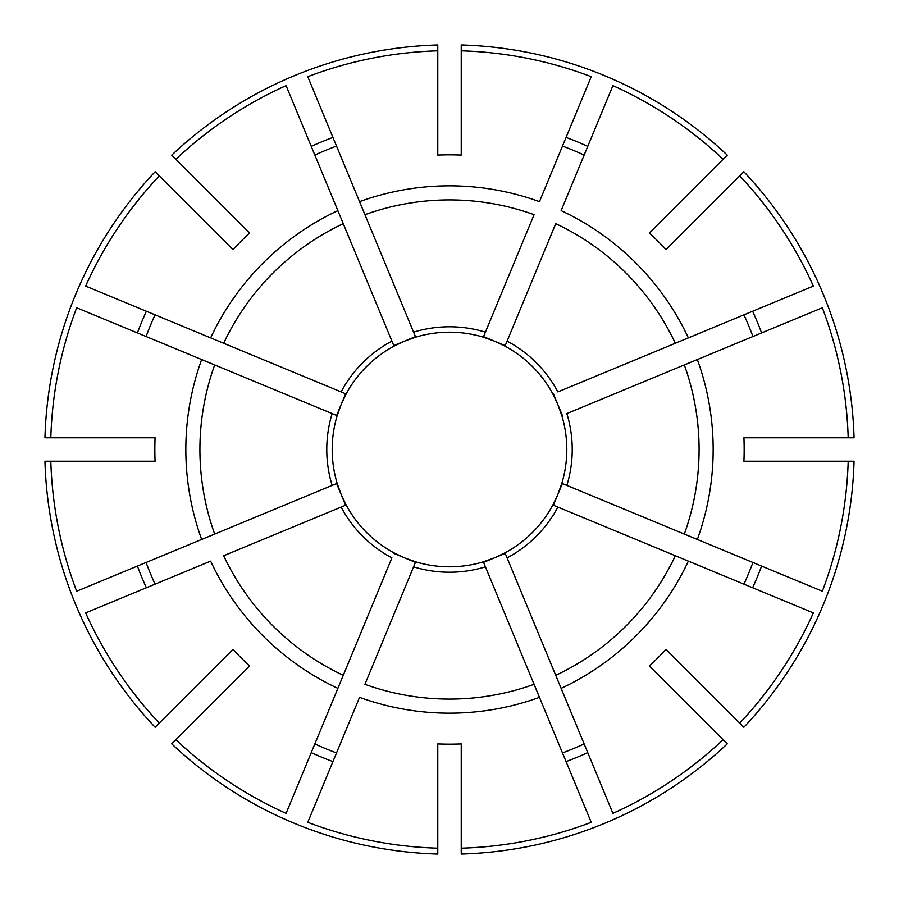<?xml version="1.0" encoding="UTF-8"?>
<svg xmlns="http://www.w3.org/2000/svg" width="899" height="899" viewBox="0 0 899 899"><rect width="100%" height="100%" fill="white"/><g stroke="black" fill="none" stroke-linecap="round" stroke-linejoin="round"><path stroke-width="1.35" d="M437.768 848.184L437.768 743.923A294.658 294.658 0 0 0 461.232 743.923L461.232 848.184A398.853 398.853 0 0 0 591.227 822.327L539.456 697.343A263.665 263.665 0 0 1 359.544 697.343L307.773 822.327A398.853 398.853 0 0 0 437.768 848.184L437.768 854.05A404.719 404.719 0 0 1 171.731 743.855L175.889 739.708A398.853 398.853 0 0 0 286.096 813.348L337.867 688.364A263.665 263.665 0 0 1 210.636 561.133L85.652 612.904A398.853 398.853 0 0 0 159.292 723.111L155.145 727.269A404.719 404.719 0 0 1 44.95 461.232L155.078 461.232A294.658 294.658 0 0 1 155.078 437.768L50.816 437.768A398.853 398.853 0 0 1 76.673 307.773L214.681 364.927A249.585 249.585 0 0 0 214.681 534.073L337.17 483.325L341.114 494.394L346.149 505.002A117.308 117.308 0 0 0 393.998 552.851L404.606 557.886L415.675 561.83A117.308 117.308 0 0 0 483.325 561.83L494.394 557.886L505.002 552.851A117.308 117.308 0 0 0 552.851 505.002L557.886 494.394L561.83 483.325A117.308 117.308 0 0 0 561.83 415.675L557.886 404.606L552.851 393.998A117.308 117.308 0 0 0 505.002 346.149L494.394 341.114L483.325 337.17A117.308 117.308 0 0 0 415.675 337.17L404.606 341.114L393.998 346.149A117.308 117.308 0 0 0 346.149 393.998L341.114 404.606L337.17 415.675A117.308 117.308 0 0 0 337.17 483.325L336.631 483.55L341.114 494.394L345.609 505.227L346.149 505.002L341.126 507.092A122.725 122.725 0 0 0 391.908 557.874L343.261 675.34A249.585 249.585 0 0 1 223.66 555.739L345.609 505.227M50.816 461.232A398.853 398.853 0 0 0 76.673 591.227L201.657 539.456A263.665 263.665 0 0 1 201.657 359.544L332.147 413.585A122.725 122.725 0 0 0 332.147 485.415L336.631 483.55M201.657 539.456L214.681 534.073L201.657 539.456M336.631 415.45L332.147 413.585L337.17 415.675L336.631 415.45L341.114 404.606L345.609 393.773L346.149 393.998L341.126 391.908L345.609 393.773M437.768 50.816A398.853 398.853 0 0 0 307.773 76.673L359.544 201.657A263.665 263.665 0 0 1 539.456 201.657L591.227 76.673A398.853 398.853 0 0 0 461.232 50.816L461.232 155.078A294.658 294.658 0 0 0 437.768 155.078L437.768 44.95A404.719 404.719 0 0 0 171.731 155.145L175.889 159.292A398.853 398.853 0 0 1 286.096 85.652L343.261 223.66A249.585 249.585 0 0 0 223.66 343.261L341.126 391.908A122.725 122.725 0 0 1 391.908 341.126L393.998 346.149L393.773 345.609L404.606 341.114L415.45 336.631L415.675 337.17L413.585 332.147L415.45 336.631M50.816 437.768L44.95 437.768A404.719 404.719 0 0 1 155.145 171.731L159.292 175.889A398.853 398.853 0 0 0 85.652 286.096L210.636 337.867A263.665 263.665 0 0 1 337.867 210.636L393.773 345.609M210.636 337.867L223.66 343.261L210.636 337.867M175.889 159.292L249.607 233.021A294.658 294.658 0 0 0 233.021 249.607L159.292 175.889M483.55 336.631L534.073 214.681A249.585 249.585 0 0 0 364.927 214.681L413.585 332.147A122.725 122.725 0 0 1 485.415 332.147L483.55 336.631L505.227 345.609L505.002 346.149L507.092 341.126L505.227 345.609M359.544 201.657L364.927 214.681L359.544 201.657M675.34 343.261A249.585 249.585 0 0 0 555.739 223.66L507.092 341.126A122.725 122.725 0 0 1 557.874 391.908L688.364 337.867A263.665 263.665 0 0 0 561.133 210.636L612.904 85.652A398.853 398.853 0 0 1 723.111 159.292L649.393 233.021A294.658 294.658 0 0 1 665.979 249.607L739.708 175.889A398.853 398.853 0 0 1 813.348 286.096L675.34 343.261M739.708 175.889L743.855 171.731A404.719 404.719 0 0 1 854.05 437.768L743.923 437.768A294.658 294.658 0 0 1 743.923 461.232L848.184 461.232A398.853 398.853 0 0 1 822.327 591.227L684.319 534.073A249.585 249.585 0 0 0 684.319 364.927L566.853 413.585A122.725 122.725 0 0 1 566.853 485.415L561.83 483.325L562.369 483.55L557.886 494.394L553.391 505.227L552.851 505.002L557.874 507.092L553.391 505.227M848.184 437.768A398.853 398.853 0 0 0 822.327 307.773L697.343 359.544A263.665 263.665 0 0 1 697.343 539.456L562.369 483.55M697.343 359.544L684.319 364.927L697.343 359.544M461.232 848.184L461.232 854.05A404.719 404.719 0 0 0 727.269 743.855L723.111 739.708A398.853 398.853 0 0 1 612.904 813.348L555.739 675.34A249.585 249.585 0 0 0 675.34 555.739L557.874 507.092A122.725 122.725 0 0 1 507.092 557.874L505.002 552.851L505.227 553.391L494.394 557.886L483.55 562.369L483.325 561.83L485.415 566.853L483.55 562.369M848.184 461.232L854.05 461.232A404.719 404.719 0 0 1 743.855 727.269L739.708 723.111A398.853 398.853 0 0 0 813.348 612.904L688.364 561.133A263.665 263.665 0 0 1 561.133 688.364L505.227 553.391M688.364 561.133L675.34 555.739L688.364 561.133M723.111 739.708L649.393 665.979A294.658 294.658 0 0 0 665.979 649.393L739.708 723.111M415.45 562.369L364.927 684.319A249.585 249.585 0 0 0 534.073 684.319L485.415 566.853A122.725 122.725 0 0 1 413.585 566.853L415.675 561.83L415.45 562.369L393.773 553.391M539.456 697.343L534.073 684.319L539.456 697.343M146.076 562.482A323.775 323.775 0 0 0 155.055 584.159M743.945 584.159A323.775 323.775 0 0 0 752.924 562.482M752.924 336.518A323.775 323.775 0 0 0 743.945 314.841M584.159 155.055A323.775 323.775 0 0 0 562.482 146.076L566.078 137.401A333.158 333.158 0 0 1 587.755 146.38M336.518 146.076A323.775 323.775 0 0 0 314.841 155.055L311.245 146.38A333.158 333.158 0 0 1 332.922 137.401L336.518 146.076M337.867 688.364L343.261 675.34L337.867 688.364M155.055 314.841A323.775 323.775 0 0 0 146.076 336.518M461.232 50.816L461.232 44.95A404.719 404.719 0 0 1 727.269 155.145L723.111 159.292M782.456 437.768L773.061 437.768L782.456 437.768M670.002 686.589L676.644 693.23M553.391 393.773L562.369 415.45M314.841 743.945A323.775 323.775 0 0 0 336.518 752.924M175.889 739.708L249.607 665.979A294.658 294.658 0 0 1 233.021 649.393L159.292 723.111M437.768 773.061L437.768 782.456M562.482 752.924A323.775 323.775 0 0 0 584.159 743.945M311.245 752.62A333.158 333.158 0 0 0 332.922 761.599M566.078 761.599A333.158 333.158 0 0 0 587.755 752.62M752.62 587.755A333.158 333.158 0 0 0 761.599 566.078M761.599 332.922A333.158 333.158 0 0 0 752.62 311.245M146.38 311.245A333.158 333.158 0 0 0 137.401 332.922M137.401 566.078A333.158 333.158 0 0 0 146.38 587.755"/></g></svg>
